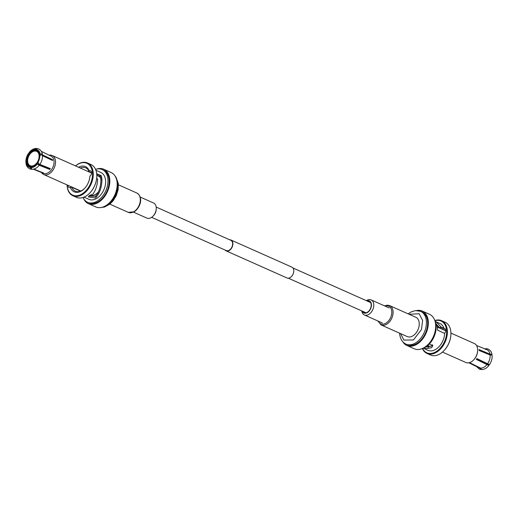 <?xml version="1.0" encoding="UTF-8"?>
<svg xmlns="http://www.w3.org/2000/svg" width="518" height="518" viewBox="0 0 518 518"><rect width="100%" height="100%" fill="white"/><g stroke="black" fill="none" stroke-linecap="round" stroke-linejoin="round"><path stroke-width="0.78" d="M156.203 207.077L230.834 240.313A5.614 3.723 114 0 1 232.556 244.988A5.614 3.723 114 0 1 229.176 250.239A5.614 3.723 114 0 1 226.269 250.57L151.632 217.333M229.649 239.789A5.944 3.943 114 0 1 230.97 240.015L291.867 267.133A5.944 3.943 114 0 1 293.687 272.079A5.944 3.943 114 0 1 290.106 277.642A5.944 3.943 114 0 1 287.03 277.985L226.133 250.867A5.944 3.943 114 0 1 225.084 250.039M230.97 240.015A5.944 3.943 114 0 1 232.789 244.962A5.944 3.943 114 0 1 229.215 250.524A5.944 3.943 114 0 1 226.133 250.867M140.184 197.054L153.606 203.03A8.256 5.478 114 0 1 156.132 209.907A8.256 5.478 114 0 1 151.165 217.631A8.256 5.478 114 0 1 146.885 218.11L133.469 212.134M41.31 151.347L51.178 156.209A9.356 6.216 114 0 1 53.982 160.768A9.356 6.216 114 0 1 48.271 172.695A9.356 6.216 114 0 1 43.57 173.303L33.353 169.224M33.858 169.108L43.583 172.999A9.421 6.255 114 0 1 42.877 172.928L33.521 169.185M42.353 154.234C42.016 151.858 40.773 150.084 38.63 148.912L37.251 148.498L36.182 149.404C38.287 149.857 39.614 151.392 40.151 154.014L41.997 153.865L42.126 154.694L52.454 159.628L51.664 160.088M41.997 153.865L42.126 154.694M28.438 153.438C26.541 156.371 25.693 159.427 25.9 162.62L26.256 163.015L28.607 153.807L28.904 153.503L29.74 154.014M49.009 168.596L49.722 169.425L38.876 165.087L37.063 163.623L49.009 168.596A7.861 5.219 -66 0 0 49.327 168.175M39.277 164.925L38.876 165.087M37.374 163.986C35.438 166.375 33.346 167.592 31.106 167.631L31.922 169.347C34.693 169.302 37.166 167.903 39.336 165.158M52.454 159.628A9.421 6.255 114 0 1 52.519 160.068A9.421 6.255 114 0 1 52.571 160.515L42.243 155.581L42.113 154.752L39.776 155.193A8.916 5.925 -66 0 1 39.705 157.388A8.916 5.925 -66 0 1 37.652 162.801L39.465 164.264L50.317 168.603A9.421 6.255 114 0 1 49.722 169.425M31.533 169.218L30.944 169.218L30.394 167.567L31.074 166.563A8.385 5.568 114 0 1 30.368 166.356A8.385 5.568 114 0 1 27.661 162.6L26.917 162.665A8.916 5.925 -66 0 0 30.575 166.913M36.836 163.902A8.385 5.568 114 0 1 34.576 165.812A8.385 5.568 114 0 1 31.779 166.628L31.287 166.984A8.916 5.925 -66 0 0 34.279 166.116A8.916 5.925 -66 0 0 36.765 163.986A8.916 5.925 -66 0 0 37.063 163.623M34.253 165.248A7.861 5.219 114 0 1 30.18 165.708A7.861 5.219 114 0 1 27.7 161.823A7.861 5.219 114 0 1 30.297 153.691A7.861 5.219 114 0 1 36.577 151.34A7.861 5.219 114 0 1 39.051 155.225A7.861 5.219 114 0 1 34.253 165.248M67.075 184.913A17.936 11.908 -66 0 0 67.223 186.888A17.936 11.908 -66 0 0 72.876 195.752A17.936 11.908 -66 0 0 87.199 190.384A17.936 11.908 -66 0 0 93.117 171.84A17.936 11.908 -66 0 0 87.471 162.976A17.936 11.908 -66 0 0 78.179 164.025A17.936 11.908 -66 0 0 75.537 165.915M80.251 168.02A12.775 8.482 114 0 1 85.723 167.851A12.775 8.482 114 0 1 89.148 171.717L89.187 170.901A3.121 2.072 114 0 1 90.559 170.849A3.121 2.072 114 0 1 91.537 173.29A3.121 2.072 114 0 1 89.879 176.211L89.821 176.91A12.775 8.482 114 0 1 89.815 176.968M89.879 176.211A13.818 9.175 114 0 1 89.841 176.709A13.818 9.175 114 0 1 84.667 188.325A13.818 9.175 114 0 1 81.352 191.019A13.818 9.175 114 0 1 70.442 187.503A3.121 2.072 114 0 1 69.069 187.561A3.121 2.072 114 0 1 68.072 185.36M84.842 188.138A12.775 8.482 114 0 1 81.948 190.449A12.775 8.482 114 0 1 75.33 191.194A12.775 8.482 114 0 1 71.905 187.322L80.491 191.148M87.471 162.976L91 164.549A17.936 11.908 114 0 1 96.652 173.413A17.936 11.908 114 0 1 96.724 177.7A17.936 11.908 114 0 1 90.009 192.78A17.936 11.908 114 0 1 85.697 196.277A17.936 11.908 114 0 1 76.405 197.326L72.876 195.752M89.148 171.717L91.569 172.798M96.795 175.123L99.793 176.457A12.775 8.482 114 0 1 99.806 176.496L101.217 175.673L96.678 173.653M96.711 173.931L100.958 175.822A3.121 2.072 -66 0 0 100.298 176.088A3.121 2.072 -66 0 0 99.793 176.457M71.905 187.322L70.442 187.503M88.999 171.348L87.956 171.445M101.217 175.673L101.256 175.783A14.685 9.751 -66 0 1 101.774 178.101A14.685 9.751 114 0 1 101.891 180.659C101.657 187.464 99.702 193.052 96.011 197.423L95.331 197.954L88.332 196.918L89.653 195.422L92.858 194.25C95.895 189.899 97.494 184.784 97.656 178.904L96.646 178.457M100.162 176.651C102.182 181.054 99.573 192.469 95.798 195.785L95.124 196.316L88.818 196.011M95.927 170.299L100.887 172.507A14.685 9.751 -66 0 1 105.51 179.765A14.685 9.751 114 0 1 100.667 194.956A14.685 9.751 114 0 1 88.934 199.346L83.974 197.138M95.565 169.386A17.936 11.908 114 0 1 102.208 169.541A17.936 11.908 114 0 1 107.861 178.399A17.936 11.908 114 0 1 101.936 196.95A17.936 11.908 114 0 1 87.613 202.311A17.936 11.908 114 0 1 83.055 197.475M101.256 175.783L101.865 180.665M96.711 177.823A17.418 11.564 114 0 1 96.698 177.952A17.418 11.564 114 0 1 90.177 192.592A17.418 11.564 114 0 1 90.093 192.683M100.958 175.822L99.806 176.496M78.529 167.249A13.818 9.175 114 0 1 89.187 170.901M75.57 165.935A17.418 11.564 114 0 1 92.385 171.898A17.418 11.564 114 0 1 81.753 194.101A17.418 11.564 114 0 1 67.243 186.512A17.418 11.564 114 0 1 67.113 184.932M87.613 202.311L88.766 202.829A17.936 11.908 -66 0 0 103.095 197.462A17.936 11.908 -66 0 0 109.013 178.917A17.936 11.908 -66 0 0 103.36 170.053L102.208 169.541M96.717 169.069A18.849 12.516 114 0 1 103.729 169.224A18.849 12.516 114 0 1 109.667 178.535A18.849 12.516 114 0 1 103.451 198.025A18.849 12.516 114 0 1 88.397 203.658A18.849 12.516 114 0 1 83.592 198.549M88.397 203.658L95.765 206.941A18.849 12.516 -66 0 0 110.82 201.308A18.849 12.516 -66 0 0 117.036 181.818A18.849 12.516 -66 0 0 111.105 172.507L103.729 169.224M39.776 155.193L39.744 155.575A8.385 5.568 114 0 1 39.685 157.504M28.924 154.17A8.916 5.925 -66 0 0 26.8 161.778L27.545 161.707A8.385 5.568 114 0 1 29.52 154.61L28.607 153.807L28.904 153.503M35.289 149.987A8.916 5.925 -66 0 0 29.513 153.347L30.115 153.788A8.385 5.568 114 0 1 35.502 150.654L35.47 149.339L36.448 148.426C33.676 148.472 31.203 149.864 29.034 152.609M39.659 154.306A8.916 5.925 -66 0 0 36.001 150.058L36.215 150.725A8.385 5.568 114 0 1 37.186 151.049A8.385 5.568 114 0 1 39.627 154.688L40.151 154.014M30.394 167.567C28.289 167.113 26.962 165.579 26.424 162.95L26.917 162.665M31.074 166.563L31.585 166.77M31.106 167.631L31.287 166.984M26.308 162.063L26.8 161.778M29.494 152.68L29.513 153.347M38.526 152.143L35.502 150.654M36.182 149.404L36.001 150.058M40.184 154.953L39.627 154.688M36.215 150.725L38.034 151.619M26.424 162.95L26.373 163.902M49.139 155.206A10.399 6.902 114 0 1 52.169 155.51A10.399 6.902 114 0 1 55.445 160.645A10.399 6.902 114 0 1 52.014 171.4A10.399 6.902 114 0 1 43.706 174.508A10.399 6.902 114 0 1 41.459 172.462M90.113 195.169A10.399 6.902 -66 0 0 98.401 191.848M100.486 177.855A10.399 6.902 -66 0 0 98.433 176.114L96.801 175.388M364.284 312.03A5.944 3.943 -66 0 0 365.339 312.859A5.944 3.943 -66 0 0 365.423 312.898M361.797 310.923A8.256 5.478 -66 0 0 364.394 314.97A8.256 5.478 -66 0 0 368.674 314.491A8.256 5.478 -66 0 0 373.64 306.766A8.256 5.478 -66 0 0 371.115 299.89A8.256 5.478 -66 0 0 366.835 300.369A8.256 5.478 -66 0 0 366.368 300.667M442.463 352.085L465.831 362.49A10.399 6.902 -66 0 0 471.218 361.881A10.399 6.902 -66 0 0 473.711 359.855A10.399 6.902 -66 0 0 477.609 351.113A10.399 6.902 -66 0 0 477.57 348.627A10.399 6.902 -66 0 0 474.294 343.492L450.925 333.087M476.566 359.013L488.798 365.015L488.506 365.32L476.288 359.388A9.421 6.255 -66 0 0 476.877 358.566L489.096 364.497L489.393 364.193M489.562 364.562C491.459 361.629 492.307 358.573 492.1 355.38L491.744 354.985L490.112 355.031L479.131 350.479A9.421 6.255 -66 0 0 479.085 350.026A9.421 6.255 -66 0 0 479.014 349.585L490.002 354.144L491.983 354.461C491.621 352.052 490.378 350.278 488.254 349.138L486.881 348.731L485.903 349.385M487.742 363.552A9.881 6.559 -66 0 0 490.112 355.031M476.69 366.653L479.37 369.088L480.749 369.502L479.972 368.065L469.438 362.885A9.421 6.255 -66 0 0 470.143 362.956L480.678 368.136L481.552 369.574C484.324 369.528 486.797 368.136 488.966 365.391M480.678 368.136A9.881 6.559 -66 0 0 487.147 364.374M468.861 362.794L478.761 367.676A9.881 6.559 -66 0 0 479.972 368.065M485.191 349.313L486.35 348.718L484.647 348.776M490.002 354.144A9.881 6.559 -66 0 0 486.797 349.631L476.541 345.538M406.895 345.493L414.27 348.776A18.849 12.516 -66 0 0 424.028 347.675A18.849 12.516 -66 0 0 435.541 323.653A18.849 12.516 -66 0 0 429.603 314.342L422.235 311.059A18.849 12.516 114 0 1 428.172 320.37A18.849 12.516 114 0 1 416.66 344.399A18.849 12.516 114 0 1 406.895 345.493A18.849 12.516 114 0 1 402.81 341.77M420.622 311.337L421.866 311.888A17.936 11.908 114 0 1 427.512 320.752A17.936 11.908 114 0 1 416.556 343.615A17.936 11.908 114 0 1 407.271 344.664L406.028 344.107A17.936 11.908 114 0 0 415.313 343.065A17.936 11.908 114 0 0 426.269 320.195A17.936 11.908 114 0 0 420.622 311.337L415.397 310.586L410.891 312.037L408.145 313.856M441.595 320.674L445.124 322.248A17.936 11.908 114 0 1 450.777 331.112A17.936 11.908 114 0 1 450.848 335.399A17.936 11.908 114 0 1 444.133 350.479A17.936 11.908 114 0 1 439.821 353.975A17.936 11.908 114 0 1 430.529 355.024L427 353.451A17.936 11.908 -66 0 0 436.285 352.402A17.936 11.908 -66 0 0 447.241 329.539A17.936 11.908 -66 0 0 441.595 320.674A17.936 11.908 -66 0 0 434.945 320.525M422.435 348.614A17.936 11.908 -66 0 0 427 353.451M421.283 348.931A17.936 11.908 -66 0 0 425.084 347.416A17.936 11.908 -66 0 0 436.039 324.546A17.936 11.908 -66 0 0 434.408 319.451M438.701 326.489A12.775 8.482 -66 0 0 437.328 326.923M436.421 324.151L439.316 327.654L440.779 327.156L443.725 328.464A3.121 2.072 114 0 1 444.684 328.548A3.121 2.072 114 0 1 444.573 333.391M432.53 344.813L431.397 346.069L428.108 346.613L428.328 348.297L424.268 348.679L423.484 348.219M429.338 343.965L432.854 345.603L431.611 347.701L428.328 348.297M439.316 327.654L445.694 330.497M436.914 325.252A14.685 9.751 -66 0 1 437.432 327.577A14.685 9.751 114 0 1 437.548 330.128L444.651 333.43A14.685 9.751 114 0 1 435.573 349.469A14.685 9.751 114 0 1 427.965 350.323L424.268 348.679M436.907 325.259L435.78 323.083M435.334 321.497L436.221 321.84L441.103 327.033L440.779 327.156M436.221 321.84L439.918 323.485A14.685 9.751 -66 0 1 443.991 328.315L441.103 327.033M422.623 348.549A17.418 11.564 -66 0 0 437.865 350.44A17.418 11.564 -66 0 0 446.51 329.597A17.418 11.564 -66 0 0 435.029 320.707M427.525 345.687L428.852 346.283A12.775 8.482 -66 0 0 429.001 346.652M428.108 346.613L425.641 347.073M444.217 350.382A17.418 11.564 -66 0 0 444.302 350.291A17.418 11.564 -66 0 0 450.822 335.651A17.418 11.564 -66 0 0 450.835 335.528M416.725 310.515A18.849 12.516 114 0 1 422.235 311.059M487.814 364.18A7.861 5.219 -66 0 0 488.073 363.843M473.711 359.855L474.061 359.486A9.356 6.216 -66 0 0 477.564 351.618L477.609 351.113M370.26 302.046A5.944 3.943 -66 0 0 370.169 302A5.944 3.943 -66 0 0 368.855 301.774M153.393 215.741A6.604 4.384 -66 0 0 156.196 209.447M366.796 300.861A6.604 4.384 114 0 1 369.308 300.893A6.604 4.384 114 0 1 371.328 306.397A6.604 4.384 114 0 1 367.353 312.574A6.604 4.384 114 0 1 363.934 312.956A6.604 4.384 114 0 1 362.231 311.111M367.204 301.042A6.274 4.163 114 0 1 369.172 301.198A6.274 4.163 114 0 1 371.095 306.423A6.274 4.163 114 0 1 367.32 312.289A6.274 4.163 114 0 1 364.07 312.658A6.274 4.163 114 0 1 362.639 311.299M389.685 305.633L415.844 317.281A10.567 7.012 114 0 1 419.075 326.087A10.567 7.012 114 0 1 412.723 335.968A10.567 7.012 114 0 1 407.252 336.583L381.086 324.935A10.567 7.012 114 0 0 386.558 324.32A10.567 7.012 114 0 0 392.916 314.432A10.567 7.012 114 0 0 389.685 305.633L387.386 305.173L384.531 305.866M96.011 197.423L95.798 195.785M102.311 207.239A17.936 11.908 -66 0 0 117.625 182.75A17.936 11.908 -66 0 0 115.702 177.175M40.268 154.908L37.969 163.164M29.202 152.985C31.138 150.589 33.23 149.378 35.47 149.339M409.103 314.277L419.159 313.74L422.617 320.5L421.458 329.565L413.429 339.944L403.872 340.08L400.505 333.579M136.914 193.065C143.946 197.339 139.918 208.385 134.175 211.765L128.315 212.367A10.567 7.012 -66 0 0 133.786 211.752A10.567 7.012 -66 0 0 140.145 201.871A10.567 7.012 -66 0 0 136.914 193.065L118.447 184.842M384.991 306.073A9.693 6.436 114 0 1 391.776 311.732A9.693 6.436 114 0 1 385.787 323.271A9.693 6.436 114 0 1 378.276 321.154M370.603 302.557L292.916 267.961M366.038 312.807L288.351 278.211M42.47 155.147C42.677 158.34 41.828 161.402 39.931 164.329M31.119 169.269L29.746 168.862C27.622 167.722 26.379 165.948 26.017 163.539M32.207 166.615L30.18 165.708M115.19 176.23L116.026 177.266L118.324 183.508L118.162 189.562L116.362 195.467L113.157 200.783L109.861 204.137L104.565 207.006L101.275 207.485M38.604 152.247L36.577 151.34M43.706 174.508L80.802 191.025M52.169 155.51L91.563 173.051M371.115 299.89L389.154 307.925M430.044 346.555L427.726 345.519M399.553 333.158L399.676 334.492C400.556 339.491 402.674 342.696 406.028 344.107M445.687 330.756L437.354 327.039M364.394 314.97L382.439 323.005M128.315 212.367L109.855 204.144M377.816 320.946L381.086 324.935"/></g></svg>
